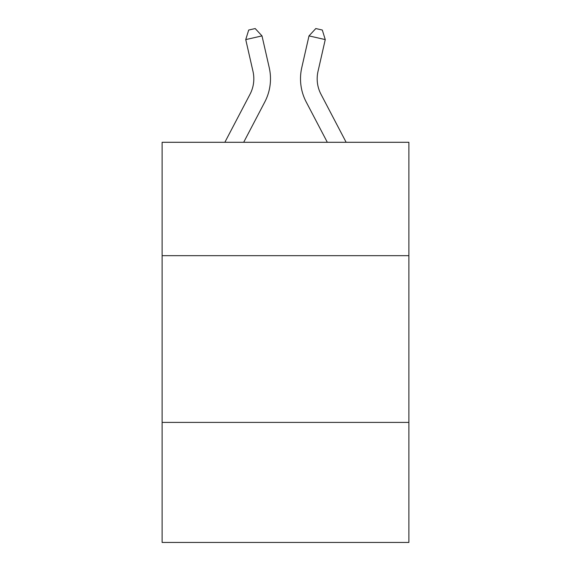 <?xml version="1.0" encoding="UTF-8"?>
<svg xmlns="http://www.w3.org/2000/svg" width="571" height="571" viewBox="0 0 571 571"><rect width="100%" height="100%" fill="white"/><g stroke="black" fill="none" stroke-linecap="round" stroke-linejoin="round"><path stroke-width="0.86" d="M162.114 255.665L408.886 255.665L408.886 142.286L162.114 142.286L162.114 542.45L408.886 542.45L408.886 422.397L162.114 422.397M408.886 422.397L408.886 255.665M224.86 142.286L250.012 94.265A33.346 33.346 0 0 0 252.989 71.382L245.744 39.599L248.692 30.035L255.194 28.55L261.996 35.894L269.241 67.678A50.02 50.02 0 0 1 264.78 102.002L243.681 142.286M346.14 142.286L320.988 94.265A33.346 33.346 0 0 1 318.011 71.382L325.256 39.599L309.004 35.894L301.759 67.678A50.02 50.02 0 0 0 306.22 102.002L327.319 142.286M250.012 94.265A33.346 33.346 0 0 0 252.989 71.382A33.346 33.346 0 0 1 250.012 94.265A33.346 33.346 0 0 0 252.989 71.382A33.346 33.346 0 0 1 250.012 94.265A33.346 33.346 0 0 0 252.989 71.382A33.346 33.346 0 0 1 250.012 94.265A33.346 33.346 0 0 0 252.989 71.382A33.346 33.346 0 0 1 250.012 94.265A33.346 33.346 0 0 0 252.989 71.382A33.346 33.346 0 0 1 250.012 94.265A33.346 33.346 0 0 0 252.989 71.382A33.346 33.346 0 0 1 250.012 94.265A33.346 33.346 0 0 0 252.989 71.382A33.346 33.346 0 0 1 250.012 94.265A33.346 33.346 0 0 0 252.989 71.382M245.744 39.599L261.996 35.894L269.241 67.678M325.256 39.599L322.308 30.035L315.806 28.55L309.004 35.894L301.759 67.678M320.988 94.265A33.346 33.346 0 0 1 318.011 71.382A33.346 33.346 0 0 0 320.988 94.265A33.346 33.346 0 0 1 318.011 71.382A33.346 33.346 0 0 0 320.988 94.265"/></g></svg>

